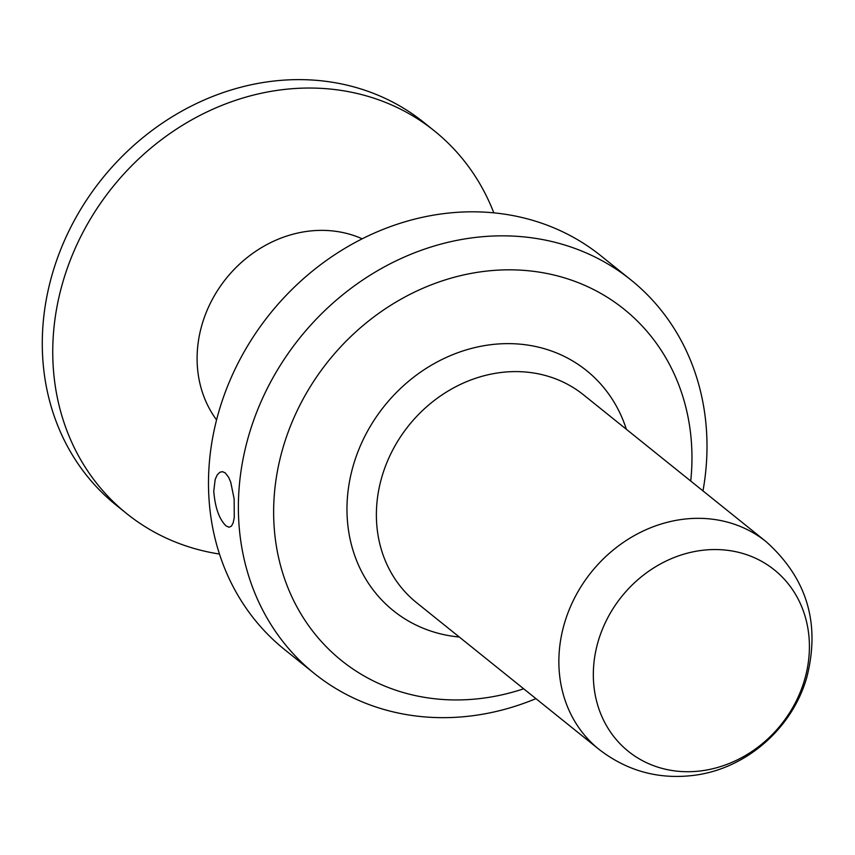 <?xml version="1.0" encoding="UTF-8"?>
<svg xmlns="http://www.w3.org/2000/svg" width="855" height="855" viewBox="0 0 855 855"><rect width="100%" height="100%" fill="white"/><g stroke="black" fill="none" stroke-linecap="round" stroke-linejoin="round"><path stroke-width="1.28" d="M535.935 698.642A252.546 221.734 -51.2 0 1 476.63 715.186A252.546 221.734 -51.2 0 1 314.437 673.569A252.546 221.734 -51.2 0 1 253.582 420.532A252.546 221.734 -51.2 0 1 468.732 238.321A252.546 221.734 -51.2 0 1 630.937 279.938A252.546 221.734 -51.2 0 1 702.981 490.898M314.437 673.569L284.555 649.543A252.546 221.734 -51.2 0 1 223.7 396.506A252.546 221.734 -51.2 0 1 438.861 214.295A252.546 221.734 -51.2 0 1 601.065 255.912L630.937 279.938M213.761 491.219C215.107 507.742 219.222 519.306 226.094 525.921L229.001 527.236L231.395 526.188L233.169 522.854L234.27 517.489L234.142 498.903L230.743 482.252L228.616 477.272L225.26 472.922L222.535 471.671L219.853 472.238L217.202 474.92L215.171 479.495L213.761 491.219M523.677 688.788A225.442 197.933 -51.2 0 1 486.324 697.733A225.442 197.933 -51.2 0 1 273.664 515.661A225.442 197.933 -51.2 0 1 479.27 272.04A225.442 197.933 -51.2 0 1 690.722 481.044M126.7 513.609L116.227 505.198A245.535 215.567 -51.2 0 1 57.071 259.183A245.535 215.567 -51.2 0 1 266.247 82.037A245.535 215.567 -51.2 0 1 423.941 122.5L434.404 130.922A245.535 215.567 128.8 0 0 276.71 90.448A245.535 215.567 128.8 0 0 67.534 267.604A245.535 215.567 128.8 0 0 126.7 513.609A245.535 215.567 128.8 0 0 219.468 554.04M493.816 212.852A245.535 215.567 128.8 0 0 434.404 130.922M216.572 419.923A119.262 104.705 -51.2 0 1 209.389 305.224A119.262 104.705 -51.2 0 1 305.887 231.534A119.262 104.705 -51.2 0 1 362.199 238.812M699.55 550.684A116.451 102.247 128.8 0 0 593.338 676.529A116.451 102.247 128.8 0 0 703.195 770.579A116.451 102.247 128.8 0 0 809.396 644.734A116.451 102.247 128.8 0 0 699.55 550.684M626.352 429.274A154.082 135.282 128.8 0 0 487.521 345.142A154.082 135.282 128.8 0 0 347.675 494.628A154.082 135.282 128.8 0 0 459.306 637.028M766.048 541.61L583.559 394.871A133.284 117.028 128.8 0 0 497.952 372.908A133.284 117.028 128.8 0 0 384.408 469.074A133.284 117.028 128.8 0 0 416.513 602.625L599.002 749.354C627.485 771.36 659.665 779.952 695.553 775.132C747.313 768.004 792.724 727.53 806.885 677.064C820.49 623.274 806.874 578.13 766.048 541.61A133.284 117.028 128.8 0 0 680.441 519.637A133.284 117.028 128.8 0 0 566.886 615.814A133.284 117.028 128.8 0 0 599.002 749.354"/></g></svg>
